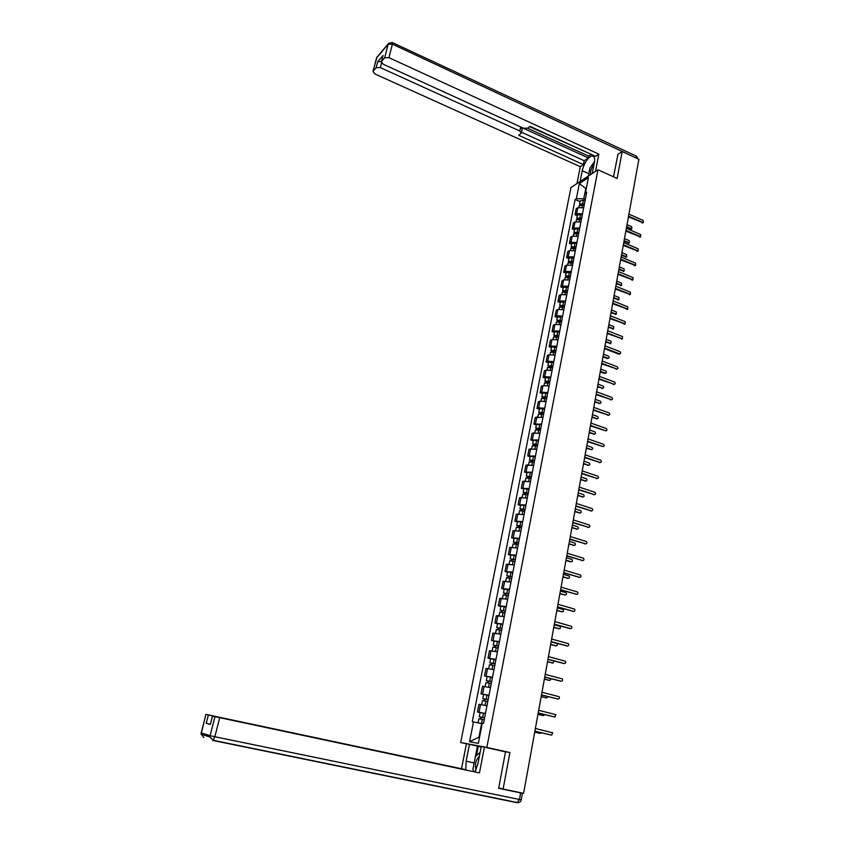 <?xml version="1.0" encoding="UTF-8"?>
<svg xmlns="http://www.w3.org/2000/svg" width="845" height="845" viewBox="0 0 845 845"><rect width="100%" height="100%" fill="white"/><g stroke="black" fill="none" stroke-linecap="round" stroke-linejoin="round"><path stroke-width="1.27" d="M474.151 762.94L466.134 761.208L469.45 744.361L460.683 742.533L486.836 747.424L597.964 169.771L617.146 178.475L622.173 151.508L638.904 159.282L523.594 793.318L503.102 789.04L509.915 752.557L486.836 747.424M597.964 169.771L570.966 187.495L460.683 742.533M498.719 787.952L503.102 789.04M622.173 151.508L617.716 154.455M583.694 207.722L577.8 207.743L576.174 208.747L575.001 214.736L576.628 213.732L582.522 213.732M577.251 215.707L575.001 214.736M580.927 221.96L575.012 221.95L573.396 222.922L572.213 228.953L573.829 227.992L579.744 228.013M574.473 229.914L572.213 228.953M578.138 236.304L572.213 236.262L570.586 237.202L569.393 243.286L571.019 242.346L576.955 242.409M571.674 244.237L569.393 243.286M575.329 250.764L569.393 250.68L567.766 251.599L566.562 257.725L568.189 256.817L574.135 256.912M568.843 258.665L566.562 257.725M572.498 265.33L566.541 265.214L564.925 266.101L563.71 272.27L565.337 271.393L571.294 271.52M566.002 273.21L563.71 272.27M569.646 280.001L563.678 279.853L562.052 280.709L560.837 286.93L562.464 286.085L568.442 286.244M563.14 287.86L560.837 286.93M566.773 294.799L560.784 294.609L559.168 295.433L557.932 301.697L559.559 300.894L565.558 301.084M560.256 302.616L557.932 301.697M563.879 309.703L557.88 309.481L556.253 310.273L555.017 316.59L556.633 315.808L562.654 316.041M557.341 317.498L555.017 316.59M560.964 324.723L554.943 324.469L553.317 325.23L552.07 331.589L553.697 330.849L559.728 331.113M554.415 332.486L552.07 331.589M558.027 339.859L551.986 339.574L550.37 340.303L549.102 346.703L550.729 345.996L556.77 346.302M551.458 347.601L549.102 346.703M555.059 355.122L549.007 354.794L547.38 355.481L546.113 361.945L547.74 361.269L553.802 361.618M548.479 362.822L546.113 361.945M552.07 370.501L545.997 370.142L544.381 370.797L543.103 377.303L544.719 376.669L550.803 377.039M545.479 378.18L543.103 377.303M549.06 386.007L542.976 385.605L541.36 386.218L540.071 392.788L541.687 392.186L547.782 392.598M542.458 393.643L540.071 392.788M546.028 401.628L539.923 401.185L538.307 401.766L537.008 408.388L538.624 407.818L544.74 408.272M539.406 409.233L537.008 408.388M542.965 417.377L535.234 417.441L533.924 424.105L541.666 424.074M536.332 424.95L533.924 424.105M539.881 433.253L532.128 433.242L530.808 439.96L538.571 440.002M533.237 440.794L530.808 439.96M536.776 449.255L529.012 449.16L527.681 455.941L535.455 456.057M530.111 456.754L527.681 455.941M533.649 465.384L525.854 465.215L524.523 472.049L532.308 472.249M526.963 472.851L524.523 472.049M530.48 481.65L522.685 481.396L521.333 488.283L529.139 488.568M523.794 489.075L521.333 488.283M527.301 498.043L519.485 497.716L518.122 504.655L525.949 505.014M520.594 505.437L518.122 504.655M524.09 514.573L516.253 514.161L514.88 521.154L522.728 521.608M517.372 521.925L514.88 521.154M520.858 531.23L513 530.734L511.616 537.79L519.474 538.328M514.119 538.55L511.616 537.79M517.594 548.035L509.725 547.454L508.331 554.563L516.2 555.186M510.845 555.313L508.331 554.563M514.299 564.978L506.419 564.302L505.014 571.484L512.904 572.192M507.539 572.213L505.014 571.484M510.982 582.057L503.081 581.297L501.666 588.532L509.567 589.324M504.211 589.25L501.666 588.532M507.634 599.285L499.722 598.429L498.296 605.728L506.208 606.615M500.853 606.435L498.296 605.728M504.264 616.649L496.332 615.709L494.895 623.061L502.828 624.043M497.462 623.758L494.895 623.061M500.863 634.172L492.92 633.137L491.463 640.552L499.416 641.619M494.05 641.228L491.463 640.552M497.43 651.833L489.466 650.703L487.998 658.181L495.973 659.343M490.596 658.846L487.998 658.181M493.966 669.641L485.991 668.416L484.512 675.958L492.498 677.225M487.132 676.613L484.512 675.958M490.48 687.608L482.484 686.288L480.995 693.893L488.991 695.255M483.625 694.527L480.995 693.893M486.963 705.723L478.957 704.307L477.446 711.976L485.463 713.433M480.087 712.588L477.446 711.976M586.261 188.699L585.765 188.477L583.747 198.86L585.279 199.536M583.747 198.86L576.374 198.67L579.343 183.555L588.416 177.619L585.437 192.913L586.219 194.709M482.178 723.711L481.597 723.584L478.946 737.157L469.577 741.741L478.365 743.346L482.273 723.236L483.53 723.415L586.726 192.1L585.437 192.913M469.577 741.741L473.475 721.936L481.597 723.584M576.374 198.67L575.118 199.462L472.26 721.757L473.475 721.936M501.867 751.047L509.915 752.557M478.946 737.157L479.548 737.262M586.377 188.086L585.765 188.477L579.343 183.555M580.008 201.606L575.118 199.462M642.961 222.742L628.427 216.901M628.543 216.214L643.298 222.562L643.161 220.418L628.923 214.123M584.296 204.617L582.353 204.067L580.821 204.3L581.149 204.86M584.413 203.994L579.533 204.004L579.976 204.997M585.046 200.74L583.377 200.265L580.124 200.994M626.641 226.692L631.849 228.826L631.733 226.703L627.011 224.643M584.117 205.536L582.437 205.06L579.184 205.779M631.542 228.995L626.515 227.368M640.447 236.875L625.839 231.097M625.965 230.421L640.753 236.716L640.647 234.551L626.346 228.319M637.922 251.123L623.24 245.399M623.356 244.733L638.186 250.986L638.123 248.8L623.747 242.621M580.092 181.506L582.205 170.711C584.36 162.768 587.602 157.814 591.944 155.85C594.31 155.691 595.123 157.92 594.373 162.557L592.25 173.521M595.514 171.377L598.841 154.139L595.577 156.357L530.005 126.306L527.607 128.208L588.638 156.124L590.782 154.667M529.583 126.634L592.577 154.973M588.638 156.124L588.289 157.899L584.18 160.708L583.409 164.595L580.293 166.708L374.842 73.938L372.983 71.402L376.162 67.674L377.704 61.706L381.433 61.453M576.966 183.555L580.293 166.708M527.607 128.208L523.404 128.197L383.25 64.241L381.391 61.632L383.07 55.421L377.704 61.706M598.841 154.139L388.943 57.671L384.676 57.766L381.391 61.632M381.549 62.91L380.334 67.6L519.844 131.038L521.333 133.045L518.693 135.285L583.409 164.595M380.334 67.6L376.162 67.674M617.97 154.286L613.512 176.827M519.844 131.038L520.7 127.056L588.289 157.899M520.7 127.056L522.189 129.084L521.407 132.697M521.513 132.232L584.18 160.708M475.017 771.907L477.911 763.774L481.249 746.568L484.417 747.16L479.453 772.921L219.732 717.68L214.852 736.745L519.453 799.486L520.657 792.906L498.656 788.322L505.5 751.86L484.417 747.16M466.134 761.208L465.764 769.943M466.44 743.801L461.507 768.749L464.518 769.446L213.003 716.095M461.507 768.749L205.937 714.384L201.216 732.9L210.088 735.668L214.989 716.634L212.444 716L479.453 772.921M481.175 746.938L469.45 744.361M206.022 714.405L213.024 716.011M518.693 792.293L522.421 793.233L521.228 799.803L519.453 799.486L517.087 802.708L212.898 740.463M210.32 724.228L206.222 723.309L210.363 724.45L212.444 716M214.989 716.634L219.732 717.68M520.657 792.906L522.421 793.233M475.439 756.497L477.457 746.135M478.291 746.293L476.485 755.567M593.972 164.627C591.236 168.229 590.106 171.556 590.581 174.619M588.373 176.066L589.968 167.87L594.531 161.638M479.337 756.423C475.862 759.782 474.721 764.355 475.925 770.144M474.003 771.696L472.904 769.383L475.397 756.528L480.129 752.346M581.54 218.781L579.596 218.232L578.054 218.454L578.476 219.056M581.656 218.168L576.765 218.147L577.251 219.161M582.3 214.894L580.621 214.419L577.367 215.116M624.096 240.677L629.303 242.79L629.208 240.656L624.476 238.607M581.36 219.721L579.681 219.256L576.417 219.932M629.029 242.937L623.98 241.332M578.772 233.051L576.818 232.502L575.276 232.702L575.815 233.357L576.015 232.407M578.888 232.459L573.987 232.407L574.515 233.431M579.533 229.153L577.843 228.678L574.579 229.344M621.54 254.757L626.736 256.848L626.673 254.704L621.92 252.676M578.582 234.012L576.892 233.547L573.628 234.202M626.494 256.986L621.424 255.401M635.366 265.467L620.621 259.806M620.737 259.161L635.609 265.351L635.567 263.154L621.128 257.028M632.799 279.927L617.98 274.329M618.096 273.695L633.011 279.822L633 277.614L618.487 271.551M630.212 294.493L615.318 288.958M615.424 288.346L630.381 294.409L630.402 292.18L615.825 286.18M575.973 247.427L574.019 246.877L572.477 247.067L572.952 247.754M576.089 246.846L571.178 246.772L571.769 247.817M576.734 243.518L575.044 243.043L571.78 243.677M573.016 247.754L573.206 246.782M618.952 268.942L624.159 271.023L624.117 268.858L619.343 266.851M575.783 248.419L570.819 248.567M623.937 271.129L618.846 269.566M573.163 261.918L571.199 261.369L569.646 261.549L570.058 262.256M573.269 261.348L568.347 261.242L569.002 262.309M573.924 257.989L568.96 258.116M570.185 262.267L570.386 261.263M616.354 283.244L621.55 285.304L621.55 283.117L616.744 281.132M572.963 262.932L567.988 263.048M621.36 285.388L616.248 283.846M570.333 276.516L566.805 276.135L567.122 276.875M570.438 275.956L565.495 275.829L566.235 276.906M571.093 272.576L566.108 272.671M567.333 276.896L567.534 275.861M613.734 297.641L618.92 299.679L618.952 297.482L614.125 295.518M570.121 277.561L565.136 277.646M618.772 299.753L613.628 298.232M627.603 309.175L612.636 303.704M612.741 303.112L627.74 309.112L627.793 306.862L613.143 300.926M567.47 291.219L563.932 290.828L564.164 291.609M567.576 290.691L562.622 290.532L563.446 291.631M568.241 287.279L563.245 287.342M564.46 291.631L564.671 290.574M611.093 312.154L616.28 314.171L616.343 311.963L611.484 310.009M567.259 292.296L562.263 292.349M616.163 314.224L610.998 312.734M624.973 323.962L609.932 318.565M610.037 317.984L625.068 323.92L625.163 321.66L610.439 315.776M564.587 306.048L561.038 305.647L561.164 306.46M564.692 305.531L559.717 305.341L560.657 306.46M565.358 302.087L560.351 302.119M561.566 306.481L561.777 305.394M608.442 326.783L613.607 328.768L613.702 326.54L608.833 324.617M564.375 307.147L559.369 307.168M613.523 328.8L608.337 327.342M622.321 338.866L607.206 333.532M607.312 332.972L622.385 338.845L622.511 336.574L607.713 330.754M561.693 320.984L558.122 320.572L558.703 321.153L558.133 321.417M561.788 320.477L556.802 320.266L557.88 321.417M562.464 317.023L557.436 317.012M558.651 321.449L558.862 320.339M605.759 341.507L610.914 343.482L611.051 341.243L606.161 339.331M561.471 322.114L556.443 322.103M610.872 343.492L605.664 342.056M604.566 348.077L619.67 353.875L618.688 354.118L604.471 348.626M618.92 354.171L619.67 353.875C620.885 353.421 620.948 352.65 619.839 351.594L604.967 345.837M558.767 336.046L555.186 335.613L555.778 336.183L555.08 336.49L553.866 335.307L554.5 332.022M558.862 335.549L553.866 335.307M559.538 332.064L554.542 331.821M555.704 336.532L555.936 335.391M603.055 356.358L608.21 358.301C609.414 357.836 609.467 357.086 608.379 356.051L603.457 354.161M558.545 337.197L553.507 337.144M607.47 358.576L602.96 356.886M601.798 363.297L616.945 369.033L601.703 363.836M616.185 369.307L616.945 369.033C618.202 368.589 618.265 367.828 617.156 366.741L602.21 361.047M599.01 378.644L614.188 384.306L598.915 379.162M613.428 384.57L614.188 384.306C615.487 383.883 615.572 383.112 614.442 382.003L599.422 376.374M611.474 399.706L596.105 394.604M596.19 394.108L611.41 399.696C612.752 399.294 612.847 398.523 611.706 397.382L596.612 391.826M608.696 415.222L593.274 410.174M593.359 409.698L608.611 415.201C609.995 414.832 610.101 414.061 608.949 412.878L593.781 407.396M605.907 430.855L590.423 425.869M590.497 425.405L605.791 430.834C607.217 430.485 607.333 429.714 606.171 428.499L590.919 423.081M587.624 441.248L602.96 446.582L587.539 441.681M602.96 446.582C604.407 446.266 604.545 445.484 603.372 444.248L588.046 438.904M555.82 351.214L552.229 350.77L552.82 351.33L552.134 351.626L550.898 350.464L551.542 347.147M555.915 350.738L550.898 350.464M556.591 347.221L551.584 346.957M552.746 351.731L552.968 350.569M600.341 371.314L605.474 373.226C606.721 372.793 606.784 372.032 605.685 370.966L600.742 369.107M555.587 352.407L550.539 352.312M604.745 373.501L600.246 371.821M552.852 366.508L549.25 366.054L549.852 366.593L549.155 366.878L547.909 365.748L548.563 362.389M552.936 366.054L547.909 365.748M553.623 362.505L548.606 362.209M549.757 367.057L549.989 365.853M597.595 386.387L602.717 388.277C604.006 387.855 604.09 387.094 602.971 386.007L598.006 384.158M552.609 367.723L547.549 367.596M602.77 388.277L597.51 386.883M549.852 381.919L546.24 381.454L546.842 381.982L546.155 382.246L544.898 381.148L545.564 377.757M549.937 381.475L544.898 381.148M550.634 377.905L545.595 377.578M546.747 382.5L546.99 381.264M594.838 401.576L599.939 403.435C601.27 403.044 601.365 402.283 600.235 401.153L595.239 399.336M549.609 383.165L544.539 383.007M600.013 403.445L594.753 402.051M546.842 397.456L543.219 396.97L543.821 397.488L543.134 397.741L541.867 396.664L542.532 393.242M546.916 397.034L541.867 396.664M547.623 393.432L542.564 393.073M543.715 398.058L543.958 396.801M592.049 416.891L597.151 418.708C598.513 418.338 598.619 417.578 597.478 416.427L592.461 414.62M546.588 398.734L541.497 398.534M597.235 418.729L591.965 417.345M543.8 413.12L540.166 412.613L540.779 413.12L540.082 413.353L538.804 412.307L539.48 408.853M543.874 412.709L538.804 412.307M544.581 409.075L539.511 408.684M540.652 413.754L540.906 412.455M589.25 432.313L594.331 434.098C595.725 433.76 595.852 432.999 594.7 431.816L589.662 430.031M543.546 414.42L538.445 414.187M594.447 434.129L589.166 432.756M540.726 428.901L537.082 428.383L537.705 428.869L537.008 429.091L535.719 428.077L536.406 424.581M540.811 428.51L535.719 428.077M541.518 424.845L536.438 424.433M537.568 429.566L537.821 428.246M586.419 447.861L591.489 449.614C592.926 449.297 593.063 448.537 591.901 447.322L586.831 445.568M540.473 430.232L535.36 429.957M591.489 449.614L586.345 448.283M600.246 462.5L584.645 457.631M584.719 457.208L600.13 462.479C601.577 462.162 601.735 461.391 600.584 460.134L585.152 454.842M537.642 444.808L533.987 444.28L534.61 444.755L533.913 444.956L532.614 443.974L533.301 440.446M537.716 444.438L532.614 443.974M538.434 440.752L533.332 440.298M534.462 445.505L534.727 444.153M583.568 463.535L588.669 465.257C590.095 464.961 590.243 464.19 589.123 462.965L583.99 461.212M537.378 446.181L532.244 445.864M588.785 465.289L583.494 463.937M597.373 478.513L581.719 473.696M581.793 473.306L597.288 478.492C598.725 478.196 598.883 477.414 597.785 476.147L582.226 470.918M534.526 460.852L530.85 460.303L531.484 460.757L530.797 460.947L529.477 459.997L530.174 456.427M534.6 460.493L529.477 459.997M535.318 456.775L530.206 456.289M531.325 461.571L531.6 460.187M580.695 479.326L585.817 481.027C587.243 480.742 587.402 479.971 586.314 478.724L581.117 476.992M534.251 462.247L529.107 461.888M585.912 481.058L580.621 479.707M530.692 461.507L530.797 460.947M594.489 494.663L578.772 489.899M578.846 489.519L594.415 494.642C595.841 494.357 596.021 493.575 594.954 492.297L579.279 487.121M531.389 477.013L527.702 476.453L528.336 476.897L527.65 477.066L526.329 476.147L527.026 472.545M531.452 476.675L526.329 476.147M532.181 472.925L527.058 472.408M528.167 477.774L528.442 476.348M577.8 495.244L582.944 496.923C584.36 496.649 584.539 495.878 583.483 494.621L578.234 492.888M531.104 478.45L525.949 478.048M583.029 496.945L577.737 495.614M527.523 477.7L527.65 477.066M591.574 510.929L575.804 506.229M575.867 505.88L591.521 510.919C592.936 510.644 593.127 509.862 592.102 508.574L576.311 503.451M528.22 493.311L524.523 492.741L525.167 493.163L524.481 493.322L523.139 492.424L523.847 488.79M528.283 492.994L523.139 492.424M529.012 489.213L523.879 488.663M524.988 494.103L525.263 492.646M574.885 511.288L580.061 512.947C581.455 512.672 581.656 511.912 580.642 510.644L575.318 508.922M527.935 494.779L522.77 494.336M580.114 512.968L574.822 511.637M524.344 494.029L524.481 493.322M588.638 527.333L572.804 522.696M572.868 522.358L588.606 527.322C590.011 527.058 590.222 526.277 589.229 524.977L573.311 519.918M525.03 509.746L521.323 509.155L521.967 509.567L521.28 509.704L519.928 508.838L520.647 505.162M525.083 509.44L519.928 508.838M525.822 505.627L520.678 505.046M521.777 510.57L522.062 509.081M571.938 527.46L577.146 529.097C578.529 528.833 578.74 528.062 577.769 526.784L572.371 525.072M524.734 511.236L519.559 510.76M577.177 529.107L571.885 527.787M521.133 510.486L521.28 509.704M585.669 543.863L569.784 539.3M569.847 538.983L585.659 543.863C587.064 543.61 587.286 542.828 586.324 541.518L570.29 536.522M521.809 526.308L518.059 526.224L516.696 525.389L517.425 521.671M521.861 526.023L516.696 525.389M522.611 522.189L517.446 521.566M518.534 527.164L518.83 525.643M568.981 543.768L574.199 545.374C575.582 545.12 575.804 544.349 574.864 543.06L569.414 541.36M521.513 527.84L516.316 527.312M574.22 545.374L568.917 544.074M517.89 527.079L518.059 526.224M566.794 555.735L582.701 560.541L566.741 556.031M581.941 560.626L582.701 560.541C584.085 560.298 584.317 559.517 583.399 558.196L567.248 553.264M518.566 543.008L514.806 542.87L513.433 542.078L514.172 538.318M518.619 542.744L513.433 542.078M519.369 538.878L514.193 538.212M515.27 543.895L515.577 542.342M565.992 560.203L571.241 561.777C572.614 561.534 572.847 560.774 571.938 559.474L566.425 557.774M518.26 544.571L513.052 544.011M570.512 561.851L565.939 560.488M514.626 543.81L514.806 542.87M579.628 577.357L563.678 572.91M563.721 572.635L579.712 577.357C581.085 577.114 581.328 576.343 580.452 575.012L564.185 570.132M515.292 559.844L510.148 558.894L510.887 555.102M515.344 559.601L510.148 558.894M516.105 555.704L510.908 555.007M511.986 560.774L512.292 559.179M562.971 576.765L568.252 578.318C569.614 578.086 569.868 577.315 568.991 576.015L563.425 574.315M514.985 561.45L509.767 560.837M568.199 578.318L562.928 577.029M511.331 560.679L511.531 559.665M576.565 594.31L560.584 589.926M560.626 589.673L576.691 594.299C578.064 594.077 578.318 593.296 577.473 591.965L561.091 587.148M511.996 576.829L506.831 575.857L507.581 572.023M512.038 576.596L506.831 575.857M512.809 572.667L507.591 571.928M508.669 577.779L508.986 576.153M559.939 593.465L565.242 594.986C566.594 594.764 566.858 594.003 566.023 592.694L560.383 590.993M511.679 578.455L506.451 577.8M565.136 594.996L559.897 593.708M508.014 577.684L508.225 576.586M573.48 611.4L557.457 607.08M557.499 606.847L573.66 611.4C575.012 611.178 575.287 610.396 574.473 609.055L557.964 604.302M508.669 593.94L503.483 592.958L504.243 589.081M508.711 593.739L503.483 592.958M509.482 589.768L504.254 588.997M505.321 594.933L505.648 593.274M556.876 610.301L562.21 611.801C563.552 611.579 563.826 610.819 563.023 609.498L557.33 607.808M508.352 595.609L503.102 594.912M562.052 611.801L556.834 610.523M504.666 594.838L504.898 593.655M570.364 628.627L554.32 624.37M554.352 624.17L570.597 628.627C571.938 628.416 572.223 627.634 571.452 626.293L554.816 621.603M505.321 611.21L500.113 610.206L500.874 606.287M505.352 611.019L500.113 610.206M506.134 607.016L500.895 606.214M501.951 612.234L502.279 610.534M553.792 627.275L559.158 628.743C560.478 628.532 560.763 627.772 560.003 626.451L554.246 624.761M504.993 612.91L499.733 612.16M558.936 628.743L553.75 627.476M501.296 612.129L501.539 610.861M567.217 646.002L551.141 641.809M551.172 641.63L567.502 646.002C568.833 645.802 569.129 645.02 568.389 643.668L551.648 639.042M501.941 628.617L496.712 627.592L497.483 623.631M501.972 628.448L496.712 627.592M502.754 624.413L497.504 623.568M498.55 629.673L498.888 627.941M550.676 644.386L556.073 645.823C557.383 645.622 557.679 644.862 556.95 643.531L551.141 641.862M501.603 630.349L496.332 629.557M555.799 645.823L550.644 644.566M497.885 629.567L498.149 628.215M564.037 663.515L547.94 659.406M547.972 659.248L564.386 663.526C565.706 663.325 566.023 662.543 565.316 661.191L548.447 656.639M498.529 646.161L493.279 645.126L494.061 641.123M498.561 646.024L493.279 645.126M499.353 641.946L494.082 641.07M495.117 647.259L495.466 645.485M547.539 661.646L552.957 663.05L554.077 661.001M498.18 647.946L492.899 647.101M552.63 663.04L547.507 661.793M494.462 647.154L494.737 645.707M560.837 681.165L544.719 677.141M544.74 677.003L561.249 681.197C562.559 680.996 562.876 680.225 562.2 678.862L545.226 674.373M495.096 663.864L489.825 662.807L490.618 658.762M495.117 663.737L489.825 662.807M495.909 659.639L490.628 658.709M491.663 665.004L492.012 663.188M544.37 679.042L549.82 680.415L551.12 678.767M494.737 665.68L489.435 664.793M549.44 680.394L544.349 679.169M490.998 664.888L491.294 663.357M557.605 698.963L541.465 695.023M541.487 694.917L558.08 699.016C559.379 698.815 559.717 698.044 559.073 696.692L541.972 692.266M491.621 681.714L486.34 680.637L487.142 676.507L492.445 677.479M491.642 681.619L486.34 680.637M488.167 682.887L488.537 681.038M541.18 696.576L546.662 697.928L548.014 696.639M491.262 683.573L485.949 682.633M546.219 697.885L541.17 696.681M487.502 682.771L487.818 681.154M554.352 716.919L538.191 713.064M538.202 712.979L554.88 716.982L555.904 714.659L538.688 710.307M488.125 699.723L482.822 698.625L483.636 694.463L488.959 695.467M488.146 699.639L482.822 698.625M484.65 700.928L485.019 699.037M537.969 714.268L543.472 715.588L544.793 714.648M487.766 701.614L482.442 700.589L481.639 704.645M542.965 715.525L537.948 714.352M483.984 700.801L484.322 699.1M551.067 735.013L534.874 731.252M534.885 731.2L551.658 735.097L552.714 732.784L535.381 728.506M484.607 717.88L479.273 716.761L480.097 712.588M484.618 717.817L479.273 716.761M485.431 713.613L480.097 712.557M481.101 719.127L481.481 717.194M534.727 732.108L540.261 733.386L541.444 732.784M484.227 719.813L478.883 718.768M539.68 733.302L534.716 732.161M480.435 719L480.784 717.194M482.579 694.041L484.069 686.415M486.097 676.063L487.586 668.501M489.593 658.234L491.061 650.745M493.057 640.563L494.505 633.127M496.48 623.029L497.927 615.656M499.891 605.643L501.317 598.334M503.261 588.405L504.687 581.159M506.609 571.315L508.014 564.122M509.926 554.362L511.331 547.222M513.221 537.536L514.605 530.47M516.485 520.858L517.858 513.844M519.728 504.317L521.09 497.356M522.939 487.914L524.291 481.006M526.129 471.637L527.47 464.782M529.287 455.487L530.618 448.695M532.424 439.474L533.744 432.735M535.54 423.577L536.85 416.902M538.624 407.818L539.923 401.185M541.687 392.186L542.976 385.605M544.719 376.669L545.997 370.142M547.74 361.269L549.007 354.794M550.729 345.996L551.986 339.574M553.697 330.849L554.943 324.469M556.633 315.808L557.88 309.481M559.559 300.894L560.784 294.609M562.464 286.085L563.678 279.853M565.337 271.393L566.541 265.214M568.189 256.817L569.393 250.68M571.019 242.346L572.213 236.262M573.829 227.992L575.012 221.95M576.628 213.732L577.8 207.743M479.03 712.177L480.541 704.487M642.791 222.488L642.042 222.911M581.381 204.881L581.561 203.972M582.744 203.529L583.377 200.265M582.004 207.289L582.437 205.06M630.623 229.153L631.363 228.752M640.278 236.642L639.528 237.044M637.743 250.912L636.993 251.292M383.07 55.421L381.517 61.442M384.676 57.766L388.151 44.267L376.543 57.999L373.11 71.223M636.538 158.184L392.397 44.162L388.943 57.671M588.838 173.69L582.205 170.711M388.151 44.267L392.397 44.162L392.217 42.514L388.605 43.37L388.151 44.267M376.31 58.611L377.05 57.027M392.566 42.672L635.905 155.945L637.848 158.797M212.539 716.021L210.363 724.45M206.222 723.309L208.388 714.997M203.888 737.558L201.089 734.199L201.142 732.847M210.088 735.668L209.961 736.998L213.246 740.304L214.852 736.745L210.088 735.668M578.614 219.066L578.793 218.137M579.976 217.704L580.621 214.419M579.237 221.527L579.681 219.256M628.11 243.106L628.838 242.716M577.198 231.984L577.843 228.678M576.438 235.871L576.892 233.547M625.564 257.155L626.303 256.785M635.186 265.277L634.437 265.647M632.62 279.758L631.859 280.117M630.021 294.345L629.271 294.694M574.399 246.381L575.044 243.043M573.628 250.331L574.093 247.955M623.008 271.319L623.737 270.949M571.569 260.883L572.223 257.524M570.787 264.897L571.262 262.468M620.431 285.578L621.159 285.23M568.727 275.491L569.382 272.111M567.935 279.568L568.41 277.097M617.832 299.943L618.572 299.605M627.412 309.038L626.652 309.376M565.865 290.215L566.52 286.814M565.052 294.366L565.548 291.831M615.223 314.424L615.952 314.097M624.772 323.857L624.022 324.174M562.971 305.056L563.636 301.623M562.147 309.27L562.654 306.682M612.583 329.011L613.312 328.705M622.121 338.782L621.371 339.088M560.055 320.012L560.731 316.558M559.221 324.29L559.739 321.649M609.932 343.714L610.66 343.419M619.448 353.823L618.688 354.118M557.119 335.085L557.806 331.599M556.274 339.436L556.802 336.743M607.249 358.523L607.988 358.238M616.755 368.98L615.994 369.254M614.04 384.264L613.28 384.517M611.294 399.653L610.544 399.907M608.537 415.18L607.787 415.413M554.162 350.274L554.848 346.767M553.306 354.689L553.845 351.942M604.555 373.448L605.284 373.173M551.183 365.589L551.88 362.04M550.317 370.068L550.855 367.269M601.841 388.489L602.569 388.235M548.183 381.021L548.88 377.451M547.296 385.573L547.856 382.711M599.094 403.635L599.834 403.403M545.152 396.569L545.849 392.967M544.254 401.195L544.824 398.27M596.338 418.909L597.077 418.687M542.099 412.244L542.807 408.621M541.191 416.944L541.761 413.965M593.56 434.298L594.288 434.087M539.025 428.056L539.733 424.391M538.096 432.82L538.688 429.778M600.13 462.479L599.38 462.659M535.92 443.984L536.638 440.287M534.98 448.822L535.582 445.727M587.93 465.437L588.669 465.257M597.288 478.492L596.528 478.661M532.794 460.039L533.522 456.321M531.843 464.951L532.456 461.792M585.089 481.196L585.817 481.027M594.415 494.642L593.655 494.79M529.646 476.221L530.375 472.471M528.674 481.217L529.297 477.995M582.216 497.071L582.944 496.923M591.521 510.919L590.761 511.045M526.467 492.54L527.206 488.759M525.484 497.61L526.118 494.325M579.321 513.073L580.061 512.947M588.606 527.322L587.845 527.438M523.266 508.996L524.006 505.183M522.263 514.14L522.918 510.792M576.406 529.202L577.146 529.097M585.659 543.863L584.909 543.958M520.034 525.579L520.784 521.735M519.02 530.808L519.686 527.396M573.47 545.469L574.199 545.374M516.781 542.3L517.531 538.423M515.746 547.613L516.422 544.127M579.712 577.357L578.952 577.42M513.496 559.158L514.256 555.249M512.45 564.544L513.137 561.006M567.523 578.381L568.252 578.318M576.691 594.299L575.941 594.352M510.19 576.153L510.95 572.223M509.123 581.635L509.82 578.022M564.513 595.038L565.242 594.986M573.66 611.4L572.899 611.421M506.852 593.296L507.623 589.324M505.764 598.862L506.482 595.176M561.481 611.822L562.21 611.801M570.597 628.627L569.836 628.638M503.483 610.576L504.264 606.583M502.384 616.227L503.113 612.477M558.418 628.754L559.158 628.743M567.502 646.002L566.752 645.992M500.092 628.015L500.874 623.98M498.972 633.739L499.722 629.916M555.334 645.812L556.073 645.823M564.386 663.526L563.636 663.494M496.67 645.58L497.462 641.513M495.54 651.41L496.29 647.513M552.229 663.019L552.957 663.05M561.249 681.197L560.488 681.144M493.216 663.314L494.019 659.206M492.065 669.219L492.836 665.247M549.092 680.373L549.82 680.415M558.08 699.016L557.33 698.942M489.741 681.186L490.544 677.046M488.568 687.186L489.361 683.14M545.933 697.864L546.662 697.928M554.88 716.982L554.13 716.887M486.224 699.206L487.037 695.034M485.041 705.3L485.843 701.181M542.744 715.493L543.472 715.588M551.658 735.097L550.908 734.992M482.685 717.394L483.509 713.18M481.492 723.552L482.305 719.38M539.532 733.28L540.261 733.386M643.298 222.562L642.538 222.974M579.533 204.004L580.177 200.751M578.888 207.321L579.237 205.536M631.12 229.227L631.849 228.826M640.753 236.716L639.992 237.118M638.186 250.986L637.436 251.366M594.077 156.832L591.944 155.85M388.605 43.37L376.986 57.111L372.983 71.402M637.933 158.828L636.517 156.24M205.937 714.384L201.089 734.199L209.961 736.998L213.246 740.304L517.721 802.634C519.622 802.613 520.784 801.673 521.217 799.814M576.765 218.147L577.41 214.873M576.11 221.538L576.47 219.7M628.574 243.17L629.303 242.79M573.987 232.407L574.632 229.111M573.311 235.871L573.681 233.97M626.008 257.229L626.736 256.848M635.609 265.351L634.848 265.721M633.011 279.822L632.25 280.191M630.381 294.409L629.631 294.757M571.178 246.772L571.822 243.444M570.481 250.3L570.871 248.345M623.42 271.382L624.159 271.023M568.347 261.242L569.002 257.894M567.639 264.855L568.03 262.827M620.821 285.652L621.55 285.304M565.495 275.829L566.15 272.46M564.777 279.515L565.178 277.424M618.191 300.017L618.92 299.679M627.74 309.112L626.979 309.45M562.622 290.532L563.288 287.131M561.883 294.282L562.305 292.138M615.54 314.498L616.28 314.171M625.068 323.92L624.318 324.237M559.717 305.341L560.393 301.908M558.978 309.175L559.401 306.957M612.878 329.075L613.607 328.768M622.385 338.845L621.624 339.151M556.802 320.266L557.478 316.812M556.042 324.174L556.485 321.903M610.185 343.778L610.914 343.482M553.084 339.299L553.538 336.954M611.41 399.696L610.66 399.938M608.611 415.201L607.861 415.434M550.106 354.53L550.57 352.122M547.095 369.888L547.581 367.417M601.989 388.531L602.717 388.277M544.074 385.373L544.571 382.827M599.211 403.667L599.939 403.435M541.022 400.974L541.529 398.365M596.412 418.93L597.151 418.708M537.948 416.701L538.476 414.018M593.591 434.309L594.331 434.098M534.843 432.555L535.381 429.799M531.727 448.537L532.276 445.716M528.569 464.644L529.139 461.75M525.4 480.889L525.981 477.911M522.199 497.261L522.791 494.209M518.967 513.771L519.58 510.644M515.714 530.406L516.337 527.206M512.429 547.19L513.073 543.905M509.123 564.101L509.788 560.742M505.785 581.159L506.461 577.716M502.426 598.366L503.113 594.827M499.036 615.709L499.744 612.086M495.614 633.201L496.342 629.493M492.17 650.83L492.91 647.048M488.685 668.617L489.445 664.74M485.178 686.562L485.959 682.591M478.08 722.866L478.893 718.746"/></g></svg>

